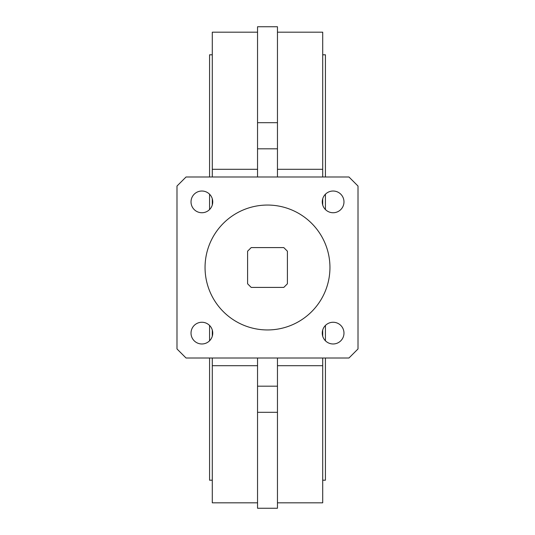 <?xml version="1.0" encoding="UTF-8"?>
<svg xmlns="http://www.w3.org/2000/svg" width="535" height="535" viewBox="0 0 535 535"><rect width="100%" height="100%" fill="white"/><g stroke="black" fill="none" stroke-linecap="round" stroke-linejoin="round"><path stroke-width="0.8" d="M329.948 267.5A62.448 62.448 0 0 0 267.5 205.052A62.448 62.448 0 0 0 205.052 267.5A62.448 62.448 0 0 0 267.5 329.948A62.448 62.448 0 0 0 329.948 267.5M212.743 201.882A10.86 10.86 0 0 0 201.882 191.022A10.86 10.86 0 0 0 191.022 201.882A10.86 10.86 0 0 0 201.882 212.743A10.86 10.86 0 0 0 212.743 201.882M343.978 201.882A10.86 10.86 0 0 0 333.118 191.022A10.86 10.86 0 0 0 322.257 201.882A10.86 10.86 0 0 0 333.118 212.743A10.86 10.86 0 0 0 343.978 201.882M343.978 333.118A10.86 10.86 0 0 0 333.118 322.257A10.86 10.86 0 0 0 322.257 333.118A10.86 10.86 0 0 0 333.118 343.978A10.86 10.86 0 0 0 343.978 333.118M212.743 333.118A10.86 10.86 0 0 0 201.882 322.257A10.86 10.86 0 0 0 191.022 333.118A10.86 10.86 0 0 0 201.882 343.978A10.86 10.86 0 0 0 212.743 333.118M322.712 358.009L322.712 365.693L277.458 365.693M257.542 365.693L212.288 365.693L212.288 358.009M257.542 32.18L212.288 32.18L212.288 176.991M277.458 32.18L322.712 32.18L322.712 176.991M322.712 480.196L325.427 480.196L325.427 358.009M325.427 340.782L325.427 325.454M212.288 480.196L209.573 480.196L209.573 358.009M209.573 340.782L209.573 325.454M277.458 386.183L257.542 386.183L257.542 508.25L277.458 508.25L277.458 358.009M257.542 386.183L257.542 358.009M322.712 198.779L322.712 204.985M322.712 330.015L322.712 336.221M322.712 365.693L322.712 502.82L277.458 502.82M212.288 365.693L212.288 502.82L257.542 502.82M212.288 198.779L212.288 204.985M212.288 330.015L212.288 336.221M322.712 169.307L277.458 169.307M257.542 169.307L212.288 169.307M209.573 209.546L209.573 194.218M209.573 176.991L209.573 54.804L212.288 54.804M325.427 209.546L325.427 194.218M325.427 176.991L325.427 54.804L322.712 54.804M277.458 122.689L277.458 148.817L257.542 148.817L257.542 26.75L277.458 26.75L277.458 122.689L257.542 122.689M257.542 148.817L257.542 176.991M277.458 148.817L277.458 176.991M186.046 358.009L348.954 358.009L358.009 348.954L358.009 186.046L348.954 176.991L186.046 176.991L176.991 186.046L176.991 348.954L186.046 358.009M251.209 287.409L283.791 287.409L287.409 283.791L287.409 251.209L283.791 247.591L251.209 247.591L247.591 251.209L247.591 283.791L251.209 287.409M277.458 412.311L257.542 412.311"/></g></svg>
